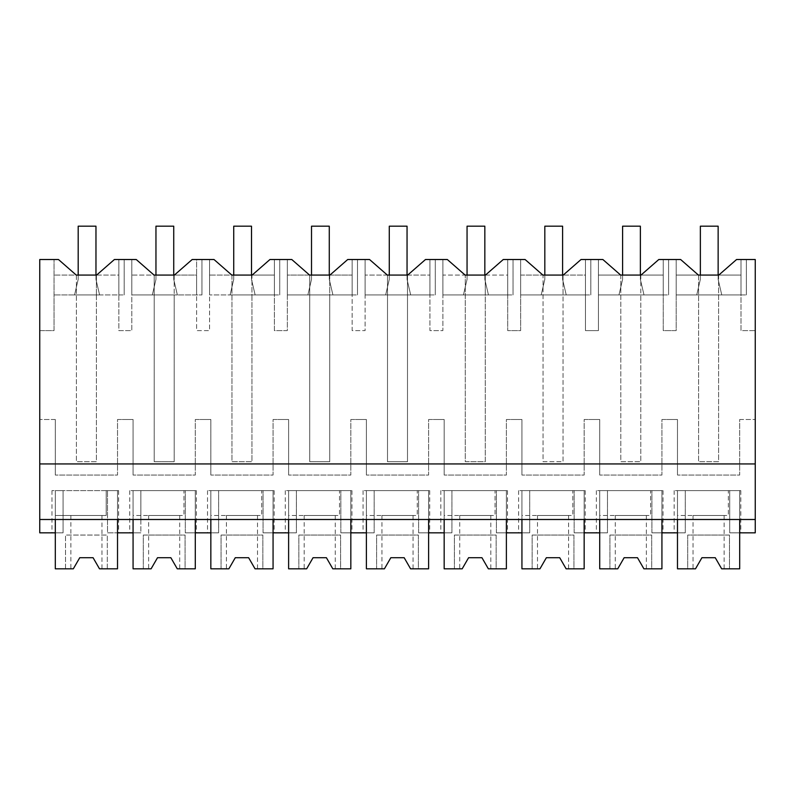 <?xml version="1.0" encoding="UTF-8"?>
<svg xmlns="http://www.w3.org/2000/svg" width="795" height="795" viewBox="0 0 795 795"><rect width="100%" height="100%" fill="white"/><g stroke="black" fill="none" stroke-linecap="round" stroke-linejoin="round"><path stroke-width="0.6" stroke-dasharray="3.98 2.98" d="M39.75 519.493L55.302 519.493L55.302 490.614L117.521 490.614L117.521 532.829L107.524 532.829L107.524 490.614L55.302 490.614L55.302 532.829L63.083 532.829L63.083 490.614L51.973 490.614L63.083 490.614L63.083 532.829L51.973 532.829L63.083 532.829L63.083 490.614L63.083 519.493L39.75 519.493L39.75 330.621L54.03 330.621L54.03 259.518L54.03 330.621L39.75 330.621L39.75 259.518L58.472 259.518L76.24 275.07L96.622 275.07L114.401 259.518L118.843 259.518L118.843 294.935L96.414 294.935L96.414 275.07L118.843 275.07L118.843 330.621L131.801 330.621L131.801 275.07L154.19 275.07L154.19 461.726L174.185 461.726L174.185 275.07L196.613 275.07L196.613 330.621L209.572 330.621L209.572 275.07L231.961 275.07L231.961 461.726L251.955 461.726L251.955 275.07L274.384 275.07L274.384 330.621L287.343 330.621L287.343 275.07L309.732 275.07L309.732 461.726L329.726 461.726L329.726 275.07L352.155 275.07L352.155 330.621L365.114 330.621L365.114 275.07L387.503 275.07L387.503 461.726L407.497 461.726L407.497 275.07L429.926 275.07L429.926 330.621L442.885 330.621L442.885 275.07L465.274 275.07L465.274 461.726L485.268 461.726L485.268 275.07L507.697 275.07L507.697 330.621L520.655 330.621L520.655 275.07L543.045 275.07L543.045 461.726L563.039 461.726L563.039 275.07L585.468 275.07L585.468 330.621L598.426 330.621L598.426 275.07L620.816 275.07L620.816 461.726L640.81 461.726L640.81 275.07L663.239 275.07L663.239 330.621L676.197 330.621L676.197 275.07L698.586 275.07L698.586 461.726L718.591 461.726L718.591 275.07L741.01 275.07L741.01 330.621L755.25 330.621L755.25 532.829L729.701 532.829L729.701 519.493L39.75 519.493L39.75 532.829L63.083 532.829L63.083 519.493L729.701 519.493L729.701 490.614L729.701 532.829L740.811 532.829L729.701 532.829L729.701 490.614L740.811 490.614L729.701 490.614L729.701 532.829L739.698 532.829L739.698 490.614L677.479 490.614L739.698 490.614L739.698 519.493L755.25 519.493M96.414 275.07L96.414 461.726L76.409 461.726L96.414 461.726L96.414 294.935L54.03 294.935L124.189 294.935L118.843 294.935L118.843 259.518L136.243 259.518L154.021 275.07L174.393 275.07L192.171 259.518L214.014 259.518L231.792 275.07L252.164 275.07L269.942 259.518L291.785 259.518L309.563 275.07L329.935 275.07L347.713 259.518L369.556 259.518L387.334 275.07L407.706 275.07L425.484 259.518L447.327 259.518L465.105 275.07L485.477 275.07L503.255 259.518L525.097 259.518L542.876 275.07L563.248 275.07L581.026 259.518L602.868 259.518L620.647 275.07L641.018 275.07L658.797 259.518L680.639 259.518L698.417 275.07L718.789 275.07L736.568 259.518L755.25 259.518L755.25 330.621L741.01 330.621L741.01 259.518L741.01 294.935L746.366 294.935L718.591 294.935L718.591 461.726L698.586 461.726L698.586 275.07M39.75 463.942L755.25 463.942M96.622 275.07L118.843 275.07L118.843 294.935L118.843 259.518L124.189 259.518L118.843 259.518L118.843 330.621L131.801 330.621L131.801 259.518L131.801 294.935L201.96 294.935L174.185 294.935L174.185 461.726L154.19 461.726L154.19 275.07M76.409 275.07L76.409 461.726L76.409 275.07L54.03 275.07L76.24 275.07M739.698 419.502L755.25 419.502L739.698 419.502L739.698 475.052L677.479 475.052L739.698 475.052L739.698 419.502M677.479 419.502L677.479 475.052L677.479 419.502L669.698 419.502L677.479 419.502M661.927 419.502L669.698 419.502L661.927 419.502L661.927 475.052L599.708 475.052L661.927 475.052L661.927 419.502M599.708 419.502L599.708 475.052L599.708 419.502L591.927 419.502L599.708 419.502M584.156 419.502L591.927 419.502L584.156 419.502L584.156 475.052L521.937 475.052L584.156 475.052L584.156 419.502M521.937 419.502L521.937 475.052L521.937 419.502L514.156 419.502L521.937 419.502M506.385 419.502L514.156 419.502L506.385 419.502L506.385 475.052L444.166 475.052L506.385 475.052L506.385 419.502M444.166 419.502L444.166 475.052L444.166 419.502L436.385 419.502L444.166 419.502M428.604 419.502L436.385 419.502L428.604 419.502L428.604 475.052L366.396 475.052L428.604 475.052L428.604 419.502M366.396 419.502L366.396 475.052L366.396 419.502L358.615 419.502L366.396 419.502M350.834 419.502L358.615 419.502L350.834 419.502L350.834 475.052L288.615 475.052L350.834 475.052L350.834 419.502M288.615 419.502L288.615 475.052L288.615 419.502L280.844 419.502L288.615 419.502M273.063 419.502L280.844 419.502L273.063 419.502L273.063 475.052L210.844 475.052L273.063 475.052L273.063 419.502M210.844 419.502L210.844 475.052L210.844 419.502L203.073 419.502L210.844 419.502M195.292 419.502L203.073 419.502L195.292 419.502L195.292 475.052L133.073 475.052L195.292 475.052L195.292 419.502M133.073 419.502L133.073 475.052L133.073 419.502L125.302 419.502L133.073 419.502M117.521 419.502L125.302 419.502L117.521 419.502L117.521 475.052L55.302 475.052L117.521 475.052L117.521 419.502M55.302 419.502L55.302 475.052L55.302 419.502L39.75 419.502L55.302 419.502M55.302 519.493L739.698 519.493M718.591 275.07L718.591 294.935L676.197 294.935L676.197 259.518L676.197 330.621L663.239 330.621L663.239 259.518L668.595 259.518L663.239 259.518L663.239 294.935L668.595 294.935L640.81 294.935L640.81 461.726L620.816 461.726L620.816 275.07M640.81 275.07L640.81 294.935L598.426 294.935L598.426 259.518L598.426 330.621L585.468 330.621L585.468 259.518L590.814 259.518L585.468 259.518L585.468 294.935L590.814 294.935L563.039 294.935L563.039 461.726L543.045 461.726L543.045 275.07M563.039 275.07L563.039 294.935L520.655 294.935L520.655 259.518L520.655 330.621L507.697 330.621L507.697 259.518L513.043 259.518L507.697 259.518L507.697 294.935L513.043 294.935L485.268 294.935L485.268 461.726L465.274 461.726L465.274 275.07M485.268 275.07L485.268 294.935L442.885 294.935L442.885 259.518L442.885 330.621L429.926 330.621L429.926 259.518L435.272 259.518L429.926 259.518L429.926 294.935L435.272 294.935L407.497 294.935L407.497 461.726L387.503 461.726L387.503 275.07M407.497 275.07L407.497 294.935L365.114 294.935L365.114 259.518L365.114 330.621L352.155 330.621L352.155 259.518L357.502 259.518L352.155 259.518L352.155 294.935L357.502 294.935L329.726 294.935L329.726 461.726L309.732 461.726L309.732 275.07M329.726 275.07L329.726 294.935L287.343 294.935L287.343 259.518L287.343 330.621L274.384 330.621L274.384 259.518L279.731 259.518L274.384 259.518L274.384 294.935L279.731 294.935L251.955 294.935L251.955 461.726L231.961 461.726L231.961 275.07M174.393 275.07L196.613 275.07L196.613 294.935L196.613 259.518L201.96 259.518L196.613 259.518L196.613 330.621L209.572 330.621L209.572 259.518L209.572 294.935L209.572 275.07L231.792 275.07M124.189 259.518L124.189 294.935L124.189 259.518M174.185 275.07L174.185 294.935L131.801 294.935L131.801 275.07L154.021 275.07M718.789 275.07L741.01 275.07L741.01 294.935L676.197 294.935L676.197 275.07L698.417 275.07M252.164 275.07L274.384 275.07L274.384 294.935L209.572 294.935L251.955 294.935L251.955 275.07M329.935 275.07L352.155 275.07L352.155 294.935L287.343 294.935L287.343 275.07L309.563 275.07M407.706 275.07L429.926 275.07L429.926 294.935L365.114 294.935L365.114 275.07L387.334 275.07M485.477 275.07L507.697 275.07L507.697 294.935L442.885 294.935L442.885 275.07L465.105 275.07M563.248 275.07L585.468 275.07L585.468 294.935L520.655 294.935L520.655 275.07L542.876 275.07M641.018 275.07L663.239 275.07L663.239 294.935L598.426 294.935L598.426 275.07L620.647 275.07M685.26 519.493L685.26 490.614L674.15 490.614L685.26 490.614L685.26 519.493M599.708 519.493L599.708 490.614L661.927 490.614L661.927 532.829L651.92 532.829L685.26 532.829L685.26 490.614L685.26 532.829L674.15 532.829L685.26 532.829L677.479 532.829L677.479 490.614L677.479 515.478L728.359 515.478L728.359 490.614L739.698 490.614L739.698 532.829M651.92 532.829L651.92 490.614L663.03 490.614L651.92 490.614L651.92 532.829L651.92 490.614L599.708 490.614L599.708 515.478L650.588 515.478L650.588 490.614L661.927 490.614L651.92 490.614L651.92 532.829L663.03 532.829L651.92 532.829M607.479 519.493L607.479 490.614L596.369 490.614L607.479 490.614L607.479 519.493M521.937 519.493L521.937 490.614L584.156 490.614L584.156 532.829L574.149 532.829L607.479 532.829L607.479 490.614L607.479 532.829L596.369 532.829L607.479 532.829L599.708 532.829L599.708 490.614L661.927 490.614L661.927 519.493M574.149 532.829L574.149 490.614L585.259 490.614L574.149 490.614L574.149 532.829L574.149 490.614L521.937 490.614L521.937 515.478L572.817 515.478L572.817 490.614L584.156 490.614L574.149 490.614L574.149 532.829L585.259 532.829L574.149 532.829M529.708 519.493L529.708 490.614L518.598 490.614L529.708 490.614L529.708 519.493M444.166 519.493L444.166 490.614L506.385 490.614L506.385 532.829L496.378 532.829L529.708 532.829L529.708 490.614L529.708 532.829L518.598 532.829L529.708 532.829L521.937 532.829L521.937 490.614L584.156 490.614L584.156 519.493M496.378 532.829L496.378 490.614L507.488 490.614L496.378 490.614L496.378 532.829L496.378 490.614L444.166 490.614L444.166 515.478L495.047 515.478L495.047 490.614L506.385 490.614L496.378 490.614L496.378 532.829L507.488 532.829L496.378 532.829M451.938 519.493L451.938 490.614L440.828 490.614L451.938 490.614L451.938 519.493M366.396 519.493L366.396 490.614L428.604 490.614L428.604 532.829L418.607 532.829L451.938 532.829L451.938 490.614L451.938 532.829L440.828 532.829L451.938 532.829L444.166 532.829L444.166 490.614L506.385 490.614L506.385 519.493M418.607 532.829L418.607 490.614L429.717 490.614L418.607 490.614L418.607 532.829L418.607 490.614L366.396 490.614L366.396 515.478L417.276 515.478L417.276 490.614L428.604 490.614L418.607 490.614L418.607 532.829L429.717 532.829L418.607 532.829M374.167 519.493L374.167 490.614L363.057 490.614L374.167 490.614L374.167 519.493M288.615 519.493L288.615 490.614L350.834 490.614L350.834 532.829L340.836 532.829L374.167 532.829L374.167 490.614L374.167 532.829L363.057 532.829L374.167 532.829L366.396 532.829L366.396 490.614L428.604 490.614L428.604 519.493M340.836 532.829L340.836 490.614L351.947 490.614L340.836 490.614L340.836 532.829L340.836 490.614L288.615 490.614L288.615 515.478L339.505 515.478L339.505 490.614L350.834 490.614L340.836 490.614L340.836 532.829L351.947 532.829L340.836 532.829M296.396 519.493L296.396 490.614L285.286 490.614L296.396 490.614L296.396 519.493M210.844 519.493L210.844 490.614L273.063 490.614L273.063 532.829L263.066 532.829L296.396 532.829L296.396 490.614L296.396 532.829L285.286 532.829L296.396 532.829L288.615 532.829L288.615 490.614L350.834 490.614L350.834 519.493M263.066 532.829L263.066 490.614L274.176 490.614L263.066 490.614L263.066 532.829L263.066 490.614L210.844 490.614L210.844 515.478L261.734 515.478L261.734 490.614L273.063 490.614L263.066 490.614L263.066 532.829L274.176 532.829L263.066 532.829M218.625 519.493L218.625 490.614L207.515 490.614L218.625 490.614L218.625 519.493M133.073 519.493L133.073 490.614L195.292 490.614L195.292 532.829L185.295 532.829L218.625 532.829L218.625 490.614L218.625 532.829L207.515 532.829L218.625 532.829L210.844 532.829L210.844 490.614L273.063 490.614L273.063 519.493M185.295 532.829L185.295 490.614L196.405 490.614L185.295 490.614L185.295 532.829L185.295 490.614L133.073 490.614L133.073 515.478L183.963 515.478L183.963 490.614L195.292 490.614L185.295 490.614L185.295 532.829L196.405 532.829L185.295 532.829M140.854 519.493L140.854 490.614L129.744 490.614L140.854 490.614L140.854 519.493M117.521 519.493L117.521 490.614L107.524 490.614L118.634 490.614L107.524 490.614L107.524 532.829L107.524 490.614L107.524 532.829L140.854 532.829L140.854 490.614L140.854 532.829L129.744 532.829L140.854 532.829L133.073 532.829L133.073 490.614L195.292 490.614L195.292 519.493M677.479 519.493L677.479 490.614L739.698 490.614L739.698 568.813L721.671 568.813L715.252 557.702L701.925 557.702L715.252 557.702L721.671 568.813L724.136 568.813L721.671 568.813M746.366 259.518L746.366 294.935L746.366 259.518M741.01 259.518L741.01 294.935L741.01 259.518M668.595 259.518L668.595 294.935L668.595 259.518M663.239 259.518L663.239 294.935L663.239 259.518M590.814 259.518L590.814 294.935L590.814 259.518M585.468 259.518L585.468 294.935L585.468 259.518M513.043 259.518L513.043 294.935L513.043 259.518M507.697 259.518L507.697 294.935L507.697 259.518M435.272 259.518L435.272 294.935L435.272 259.518M429.926 259.518L429.926 294.935L429.926 259.518M357.502 259.518L357.502 294.935L357.502 259.518M352.155 259.518L352.155 294.935L352.155 259.518M279.731 259.518L279.731 294.935L279.731 259.518M274.384 259.518L274.384 294.935L274.384 259.518M201.96 259.518L201.96 294.935L201.96 259.518M78.188 275.07L78.188 279.383L74.561 294.935L99.594 294.935L74.561 294.935L78.188 279.383L78.188 226.187L95.966 226.187L95.966 279.383L99.594 294.935L95.966 279.383L99.594 294.935L74.561 294.935L78.188 279.383L78.188 226.187L95.966 226.187L95.966 279.383L99.594 294.935L74.561 294.935L78.188 279.383L78.188 226.187L95.966 226.187L95.966 275.07M155.959 275.07L155.959 279.383L152.332 294.935L177.364 294.935L152.332 294.935L155.959 279.383L155.959 226.187L173.737 226.187L173.737 279.383L177.364 294.935L173.737 279.383L177.364 294.935L152.332 294.935L155.959 279.383L155.959 226.187L173.737 226.187L173.737 279.383L177.364 294.935L152.332 294.935L155.959 279.383L155.959 226.187L173.737 226.187L173.737 275.07M233.73 275.07L233.73 279.383L230.103 294.935L255.135 294.935L230.103 294.935L233.73 279.383L233.73 226.187L251.508 226.187L251.508 279.383L255.135 294.935L251.508 279.383L255.135 294.935L230.103 294.935L233.73 279.383L233.73 226.187L251.508 226.187L251.508 279.383L255.135 294.935L230.103 294.935L233.73 279.383L233.73 226.187L251.508 226.187L251.508 275.07M311.511 275.07L311.511 279.383L307.874 294.935L332.916 294.935L307.874 294.935L311.511 279.383L311.511 226.187L329.279 226.187L329.279 279.383L332.916 294.935L329.279 279.383L332.916 294.935L307.874 294.935L311.511 279.383L311.511 226.187L329.279 226.187L329.279 279.383L332.916 294.935L307.874 294.935L311.511 279.383L311.511 226.187L329.279 226.187L329.279 275.07M389.282 275.07L389.282 279.383L385.654 294.935L410.687 294.935L385.654 294.935L389.282 279.383L389.282 226.187L407.05 226.187L407.05 279.383L410.687 294.935L407.05 279.383L410.687 294.935L385.654 294.935L389.282 279.383L389.282 226.187L407.05 226.187L407.05 279.383L410.687 294.935L385.654 294.935L389.282 279.383L389.282 226.187L407.05 226.187L407.05 275.07M467.053 275.07L467.053 279.383L463.425 294.935L488.458 294.935L463.425 294.935L467.053 279.383L467.053 226.187L484.831 226.187L484.831 279.383L488.458 294.935L484.831 279.383L488.458 294.935L463.425 294.935L467.053 279.383L467.053 226.187L484.831 226.187L484.831 279.383L488.458 294.935L463.425 294.935L467.053 279.383L467.053 226.187L484.831 226.187L484.831 275.07M544.823 275.07L544.823 279.383L541.196 294.935L566.229 294.935L541.196 294.935L544.823 279.383L544.823 226.187L562.602 226.187L562.602 279.383L566.229 294.935L562.602 279.383L566.229 294.935L541.196 294.935L544.823 279.383L544.823 226.187L562.602 226.187L562.602 279.383L566.229 294.935L541.196 294.935L544.823 279.383L544.823 226.187L562.602 226.187L562.602 275.07M622.594 275.07L622.594 279.383L618.967 294.935L644 294.935L618.967 294.935L622.594 279.383L622.594 226.187L640.372 226.187L640.372 279.383L644 294.935L640.372 279.383L644 294.935L618.967 294.935L622.594 279.383L622.594 226.187L640.372 226.187L640.372 279.383L644 294.935L618.967 294.935L622.594 279.383L622.594 226.187L640.372 226.187L640.372 275.07M700.365 275.07L700.365 279.383L696.738 294.935L721.771 294.935L696.738 294.935L700.365 279.383L700.365 226.187L718.143 226.187L718.143 279.383L721.771 294.935L718.143 279.383L721.771 294.935L696.738 294.935L700.365 279.383L700.365 226.187L718.143 226.187L718.143 279.383L721.771 294.935L696.738 294.935L700.365 279.383L700.365 226.187L718.143 226.187L718.143 275.07M55.302 532.829L55.302 515.478L106.192 515.478L106.192 490.614L117.521 490.614L117.521 532.829M73.329 568.813L79.748 557.702L73.329 568.813L55.302 568.813L55.302 490.614L55.302 515.478L106.192 515.478L106.192 490.614L55.302 490.614L117.521 490.614L117.521 568.813L99.494 568.813L93.075 557.702L79.748 557.702L93.075 557.702L99.494 568.813L101.959 568.813L99.494 568.813M101.959 515.478L70.864 515.478L101.959 515.478L101.959 568.813M107.305 568.813L107.305 535.055L65.528 535.055L107.305 535.055L107.305 568.813M65.528 568.813L65.528 535.055L65.528 568.813M70.864 515.478L70.864 568.813M133.073 532.829L133.073 515.478L183.963 515.478L183.963 490.614L133.073 490.614L133.073 568.813L143.299 568.813L143.299 535.055L185.076 535.055L185.076 568.813L177.265 568.813L170.855 557.702L157.519 557.702L170.855 557.702L177.265 568.813L179.73 568.813L177.265 568.813M195.292 532.829L195.292 490.614L195.292 568.813L185.076 568.813L185.076 535.055L143.299 535.055L143.299 568.813L151.1 568.813L148.635 568.813L151.1 568.813L157.519 557.702L151.11 568.803M179.73 515.478L148.635 515.478L179.73 515.478L179.73 568.813M148.635 515.478L148.635 568.813M210.844 532.829L210.844 515.478L261.734 515.478L261.734 490.614L210.844 490.614L210.844 568.813L221.07 568.813L221.07 535.055L262.847 535.055L262.847 568.813L255.036 568.813L248.626 557.702L235.29 557.702L248.626 557.702L255.036 568.813L257.5 568.813L255.036 568.813M273.063 532.829L273.063 490.614L273.063 568.813L262.847 568.813L262.847 535.055L221.07 535.055L221.07 568.813L228.881 568.813L226.416 568.813L228.881 568.813L235.29 557.702L228.881 568.803M257.5 515.478L226.416 515.478L257.5 515.478L257.5 568.813M226.416 515.478L226.416 568.813M288.615 532.829L288.615 515.478L339.505 515.478L339.505 490.614L288.615 490.614L288.615 568.813L298.841 568.813L298.841 535.055L340.618 535.055L340.618 568.813L332.807 568.813L326.397 557.702L313.061 557.702L326.397 557.702L332.807 568.813L335.271 568.813L332.807 568.813M350.834 532.829L350.834 490.614L350.834 568.813L340.618 568.813L340.618 535.055L298.841 535.055L298.841 568.813L306.651 568.813L304.187 568.813L306.651 568.813L313.051 557.712M335.271 515.478L304.187 515.478L335.271 515.478L335.271 568.813M306.651 568.813L313.061 557.702M304.187 515.478L304.187 568.813M366.396 532.829L366.396 515.478L417.276 515.478L417.276 490.614L366.396 490.614L366.396 568.813L376.611 568.813L376.611 535.055L418.389 535.055L418.389 568.813L410.578 568.813L404.168 557.702L390.832 557.702L404.168 557.702L410.578 568.813L413.042 568.813L410.578 568.813M428.604 532.829L428.604 490.614L428.604 568.813L418.389 568.813L418.389 535.055L376.611 535.055L376.611 568.813L384.422 568.813L381.958 568.813L384.422 568.813L390.832 557.702L384.422 568.803M413.042 515.478L381.958 515.478L413.042 515.478L413.042 568.813M381.958 515.478L381.958 568.813M444.166 532.829L444.166 515.478L495.047 515.478L495.047 490.614L444.166 490.614L444.166 568.813L454.382 568.813L454.382 535.055L496.159 535.055L496.159 568.813L488.349 568.813L481.939 557.702L468.603 557.702L481.939 557.702L488.349 568.813L490.813 568.813L488.349 568.813M506.385 532.829L506.385 490.614L506.385 568.813L496.159 568.813L496.159 535.055L454.382 535.055L454.382 568.813L462.193 568.813L459.729 568.813L462.193 568.813L468.603 557.702L462.193 568.803M490.813 515.478L459.729 515.478L490.813 515.478L490.813 568.813M459.729 515.478L459.729 568.813M521.937 532.829L521.937 515.478L572.817 515.478L572.817 490.614L521.937 490.614L521.937 568.813L532.153 568.813L532.153 535.055L573.93 535.055L573.93 568.813L566.12 568.813L559.71 557.702L546.374 557.702L559.71 557.702L566.12 568.813L568.584 568.813L566.12 568.813M584.156 532.829L584.156 490.614L584.156 568.813L573.93 568.813L573.93 535.055L532.153 535.055L532.153 568.813L539.964 568.813L537.5 568.813L539.964 568.813L546.374 557.702L539.964 568.803M568.584 515.478L537.5 515.478L568.584 515.478L568.584 568.813M537.5 515.478L537.5 568.813M599.708 532.829L599.708 515.478L650.588 515.478L650.588 490.614L599.708 490.614L599.708 568.813L609.924 568.813L609.924 535.055L651.701 535.055L651.701 568.813L643.9 568.813L637.481 557.702L624.145 557.702L637.481 557.702L643.9 568.813L646.365 568.813L643.9 568.813M661.927 532.829L661.927 490.614L661.927 568.813L651.701 568.813L651.701 535.055L609.924 535.055L609.924 568.813L617.735 568.813L615.27 568.813L617.735 568.813L624.145 557.702L617.735 568.803M646.365 515.478L615.27 515.478L646.365 515.478L646.365 568.813M615.27 515.478L615.27 568.813M677.479 532.829L677.479 515.478L728.359 515.478L728.359 490.614L677.479 490.614L677.479 568.813L687.695 568.813L687.695 535.055L729.472 535.055L729.472 568.813L729.472 535.055L687.695 535.055L687.695 568.813L695.506 568.813L693.041 568.813L695.506 568.813L701.925 557.702L695.506 568.803M724.136 515.478L693.041 515.478L724.136 515.478L724.136 568.813M693.041 515.478L693.041 568.813M51.973 490.614L51.973 532.829M740.811 490.614L740.811 532.829M674.15 490.614L674.15 532.829M663.03 490.614L663.03 532.829M596.369 490.614L596.369 532.829M585.259 490.614L585.259 532.829M518.598 490.614L518.598 532.829M507.488 490.614L507.488 532.829M440.828 490.614L440.828 532.829M429.717 490.614L429.717 532.829M363.057 490.614L363.057 532.829M351.947 490.614L351.947 532.829M285.286 490.614L285.286 532.829M274.176 490.614L274.176 532.829M207.515 490.614L207.515 532.829M196.405 490.614L196.405 532.829M129.744 490.614L129.744 532.829M118.634 490.614L118.634 532.829"/><path stroke-width="1.19" d="M39.75 519.493L39.75 259.518L58.472 259.518L76.24 275.07L96.622 275.07L114.401 259.518L136.243 259.518L154.021 275.07L174.393 275.07L192.171 259.518L214.014 259.518L231.792 275.07L252.164 275.07L269.942 259.518L291.785 259.518L309.563 275.07L329.935 275.07L347.713 259.518L369.556 259.518L387.334 275.07L407.706 275.07L425.484 259.518L447.327 259.518L465.105 275.07L485.477 275.07L503.255 259.518L525.097 259.518L542.876 275.07L563.248 275.07L581.026 259.518L602.868 259.518L620.647 275.07L641.018 275.07L658.797 259.518L680.639 259.518L698.417 275.07L718.789 275.07L736.568 259.518L755.25 259.518L755.25 519.493L39.75 519.493L39.75 532.829L55.302 532.829L55.302 519.493M39.75 463.942L755.25 463.942M55.302 532.829L55.302 568.813L73.329 568.813L79.748 557.702L93.075 557.702L99.494 568.813L117.521 568.813L117.521 532.829L133.073 532.829L133.073 568.813L151.1 568.813L157.519 557.702L170.855 557.702L177.265 568.813L195.292 568.813L195.292 532.829L210.844 532.829L210.844 568.813L228.881 568.813L235.29 557.702L248.626 557.702L255.036 568.813L273.063 568.813L273.063 532.829L288.615 532.829L288.615 568.813L306.651 568.813L313.061 557.702L326.397 557.702L332.807 568.813L350.834 568.813L350.834 532.829L366.396 532.829L366.396 568.813L384.422 568.813L390.832 557.702L404.168 557.702L410.578 568.813L428.604 568.813L428.604 532.829L444.166 532.829L444.166 568.813L462.193 568.813L468.603 557.702L481.939 557.702L488.349 568.813L506.385 568.813L506.385 532.829L521.937 532.829L521.937 568.813L539.964 568.813L546.374 557.702L559.71 557.702L566.12 568.813L584.156 568.813L584.156 532.829L599.708 532.829L599.708 568.813L617.735 568.813L624.145 557.702L637.481 557.702L643.9 568.813L661.927 568.813L661.927 532.829L677.479 532.829L677.479 568.813L695.506 568.813L701.925 557.702L715.252 557.702L721.671 568.813L739.698 568.813L739.698 532.829L755.25 532.829L755.25 519.493M677.479 532.829L677.479 519.493M661.927 532.829L661.927 519.493M739.698 532.829L739.698 519.493M117.521 532.829L117.521 519.493M133.073 532.829L133.073 519.493M195.292 532.829L195.292 519.493M210.844 532.829L210.844 519.493M273.063 532.829L273.063 519.493M288.615 532.829L288.615 519.493M350.834 532.829L350.834 519.493M366.396 532.829L366.396 519.493M428.604 532.829L428.604 519.493M444.166 532.829L444.166 519.493M506.385 532.829L506.385 519.493M521.937 532.829L521.937 519.493M584.156 532.829L584.156 519.493M599.708 532.829L599.708 519.493M78.188 275.07L78.188 226.187L95.966 226.187L95.966 275.07M155.959 275.07L155.959 226.187L173.737 226.187L173.737 275.07M233.73 275.07L233.73 226.187L251.508 226.187L251.508 275.07M311.511 275.07L311.511 226.187L329.279 226.187L329.279 275.07M389.282 275.07L389.282 226.187L407.05 226.187L407.05 275.07M467.053 275.07L467.053 226.187L484.831 226.187L484.831 275.07M544.823 275.07L544.823 226.187L562.602 226.187L562.602 275.07M622.594 275.07L622.594 226.187L640.372 226.187L640.372 275.07M700.365 275.07L700.365 226.187L718.143 226.187L718.143 275.07M99.494 568.813L93.075 557.702L79.748 557.702L73.329 568.813M177.265 568.813L170.855 557.702L157.519 557.702L151.1 568.813M255.036 568.813L248.626 557.702L235.29 557.702L228.881 568.813M332.807 568.813L326.397 557.702L313.061 557.702L306.651 568.813M410.578 568.813L404.168 557.702L390.832 557.702L384.422 568.813M488.349 568.813L481.939 557.702L468.603 557.702L462.193 568.813M566.12 568.813L559.71 557.702L546.374 557.702L539.964 568.813M643.9 568.813L637.481 557.702L624.145 557.702L617.735 568.813M721.671 568.813L715.252 557.702L701.925 557.702L695.506 568.813"/></g></svg>

